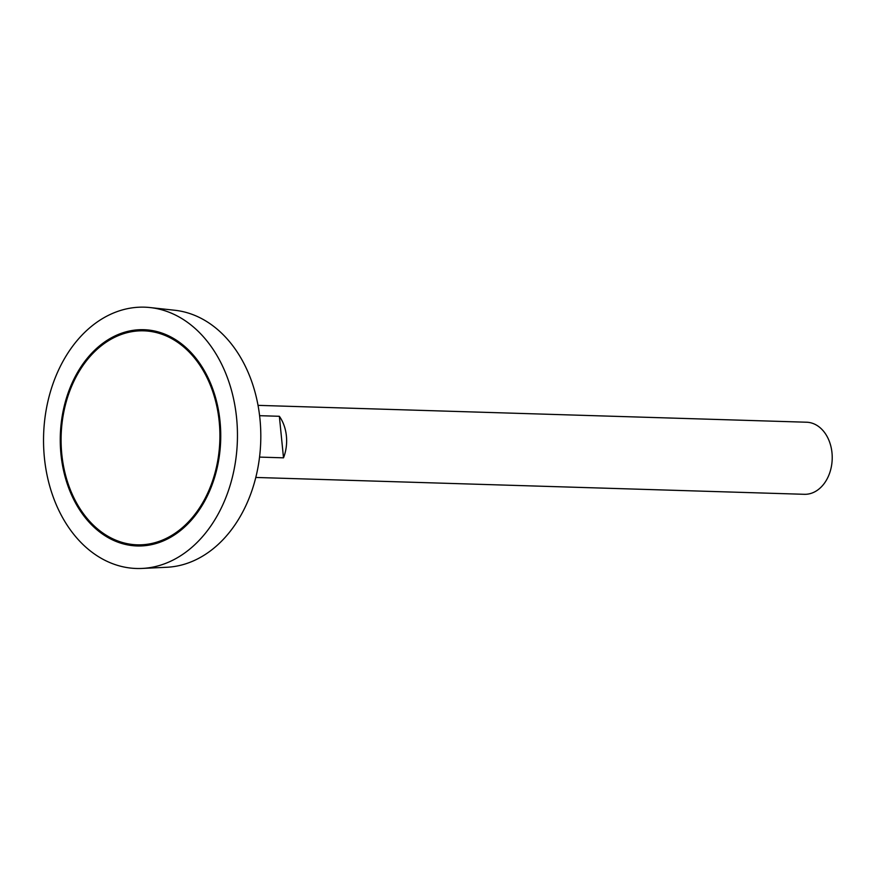 <?xml version="1.0" encoding="UTF-8"?>
<svg xmlns="http://www.w3.org/2000/svg" width="876" height="876" viewBox="0 0 876 876"><rect width="100%" height="100%" fill="white"/><g stroke="black" fill="none" stroke-linecap="round" stroke-linejoin="round"><path stroke-width="1.31" d="M129.933 332.037A107.047 79.388 -88.2 0 0 61.167 444.734A107.047 79.388 -88.2 0 0 137.203 544.828A107.047 79.388 -88.2 0 0 219.843 440.267A107.047 79.388 -88.2 0 0 143.784 330.832A107.047 79.388 -88.2 0 0 129.933 332.037M255.803 477.453L804.365 494.305A36.058 26.74 -88.2 0 0 832.2 459.09A36.058 26.74 -88.2 0 0 806.577 422.221L258.015 405.358M259.592 415.684L279.356 416.286A36.058 26.74 91.8 0 1 283.506 457.83L259.548 457.097M142.098 568.436L166.856 567.265A128.772 95.495 -88.2 0 0 260.73 441.526A128.772 95.495 -88.2 0 0 174.762 310.257L150.114 307.564A130.71 96.929 -88.2 0 0 127.6 308.648A130.71 96.929 -88.2 0 0 43.8 450.045A130.71 96.929 -88.2 0 0 142.098 568.436A130.71 96.929 -88.2 0 0 237.374 440.803A130.71 96.929 -88.2 0 0 150.114 307.564M129.823 330.92A108.175 80.22 -88.2 0 0 60.334 444.811A108.175 80.22 -88.2 0 0 137.171 545.956A108.175 80.22 -88.2 0 0 220.675 440.289A108.175 80.22 -88.2 0 0 143.817 329.704A108.175 80.22 -88.2 0 0 129.823 330.92M144.201 329.715A108.175 80.22 -88.2 0 0 130.579 330.942A108.175 80.22 -88.2 0 0 61.079 444.581A108.175 80.22 -88.2 0 0 137.554 545.967M137.587 544.839A107.047 79.388 -88.2 0 0 137.959 544.85A107.047 79.388 -88.2 0 0 220.599 440.289A107.047 79.388 -88.2 0 0 144.54 330.854A107.047 79.388 -88.2 0 0 144.157 330.843M279.356 416.286L283.506 457.83M144.54 330.854L143.784 330.832M137.959 544.85L137.203 544.828"/></g></svg>
